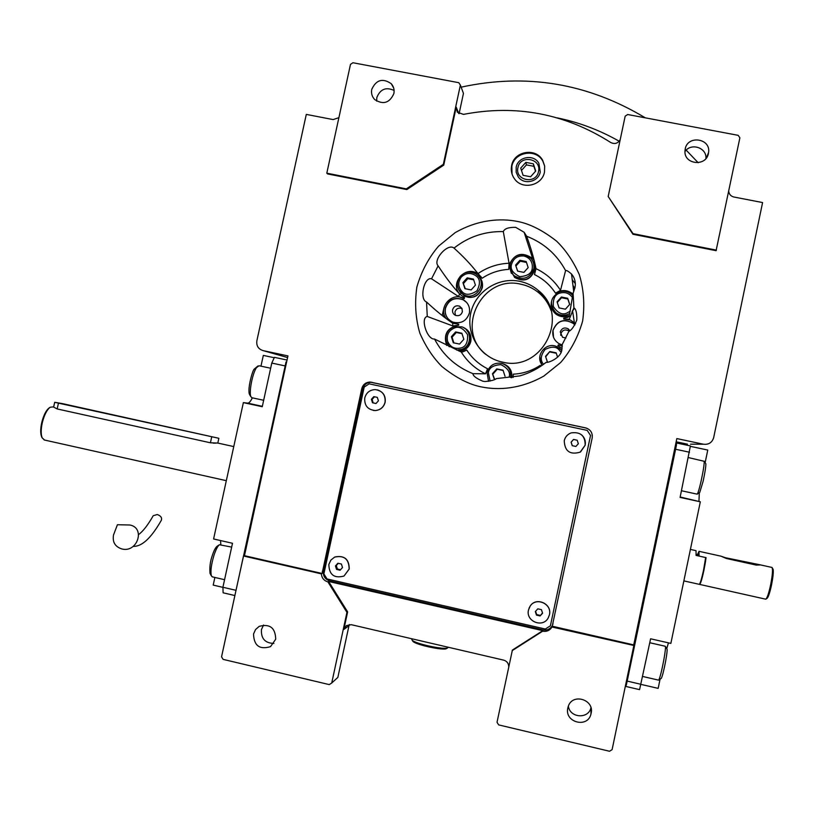 <?xml version="1.0" encoding="UTF-8"?>
<svg xmlns="http://www.w3.org/2000/svg" width="814" height="814" viewBox="0 0 814 814"><rect width="100%" height="100%" fill="white"/><g stroke="black" fill="none" stroke-linecap="round" stroke-linejoin="round"><path stroke-width="1.22" d="M575.59 323.606L570.166 319.912L563.787 319.108L569.281 319.21L573.901 307.845C576.017 309.025 576.984 313.085 576.8 320.044C574.216 326.363 571.591 330.118 568.945 331.308L568.844 331.552M568.915 331.349L562.25 344.434L561.914 349.389C561.375 357.906 548.066 363.136 546.143 362.322C538.227 368.63 529.426 373.158 519.719 375.915L496.347 378.602C494.871 379.985 491.086 380.952 485.002 381.522L482.875 381.227C476.353 378.49 473.046 375.966 472.954 373.667L485.49 373.809L487.606 368.773C478.927 364.397 471.978 358.15 466.737 350.01C463.878 351.607 462.037 352.259 461.223 351.974L434.513 339.031C427.116 339.926 420.014 317.826 427.258 316.463L452.828 325.946L458.72 325.193L458.669 324.196L452.686 323.239L450.508 321.703C443.325 316.738 435.337 310.175 426.556 302.014C419.118 299.328 424.002 276.587 431.542 278.795L458.424 296.459L464.143 298.657L464.591 297.761L459.656 294.037C452.757 286.63 445.584 277.238 438.125 265.863C432.438 260.042 447.995 242.653 454.019 248.107C463.125 256.339 470.685 264.296 476.678 271.957L482.081 278.266C490.191 272.904 499.094 269.933 508.801 269.373L509.065 263.227L503.296 231.593C504.507 228.612 508.648 227.198 515.7 227.34L524.114 232.255L526.668 236.253C531.135 248.697 534.249 259.503 536.009 268.661L534.472 274.562C543.192 278.856 550.203 285.063 555.524 293.193L560.51 290.344L565.588 270.584C566.442 270.146 568.416 271.286 571.509 273.992C574.786 277.92 575.946 282.438 575.01 287.546L573.087 293.243L569.128 316.483C568.752 317.165 566.951 317.704 563.736 318.101L563.787 319.108M572.985 294.058C567.633 289.855 561.986 289.448 556.054 292.837M534.096 260.338L532.641 258.476C522.181 251.384 514.316 253.602 509.035 265.14L508.74 268.528M540.771 366.249L540.211 365.374C532.02 370.746 523.046 373.677 513.288 374.165L513.166 377.431M562.311 346.235L558.333 344.861L557.875 345.757L562.098 348.504M540.272 171.907C538.583 182 523.789 185.277 518.203 176.801L516.178 172.242L516.188 167.226C517.938 156.644 533.831 153.836 538.858 163.248L540.272 171.907M569.078 331.156L568.711 330.86C565.018 329.039 562.382 330.026 560.815 333.842L560.734 335.327M462.026 308.587L461.853 308.506C458.465 307.478 456.166 308.638 454.945 311.986L455.402 315.323M551.007 310.429C548.616 303.703 544.739 297.985 539.377 293.284C534.015 288.695 527.879 285.673 520.96 284.228C482.264 274.43 454.507 329.192 485.49 354.222M574.806 288.451L572.954 285.399M531.654 255.433L532.905 255.718L531.613 255.331M586.161 428.072L586.691 428.184M690.537 444.19L703.398 444.22L676.831 438.573L633.74 644.902L552.238 626.22L592.175 437.983C592.734 432.824 590.526 429.446 585.561 427.869L370.238 382.061C365.832 382.204 363.003 384.412 361.742 388.685L322.11 573.483L321.357 573.85L243.488 556.003L221.55 656.827L223.107 659.371L329.253 684.605L331.736 683.007L337.851 677.411L348.982 625.651L343.844 629.476L347.629 611.884L328.622 581.471L542.796 630.667L512.393 650.06L497.018 722.283L498.667 724.898L609.533 751.261L612.108 749.633L633.862 645.482L551.984 627.004L552.279 625.712C550.132 629.161 547.039 630.545 543.009 629.873L329.721 580.891C324.939 579.273 322.843 575.925 323.433 570.838L362.698 388.919C363.96 384.666 366.778 382.468 371.164 382.326L585.592 427.93C589.55 429.029 591.798 431.603 592.338 435.653M343.844 629.476L346.398 625.62L351.282 624.684L503.703 660.144C506.929 661.151 508.618 663.349 508.76 666.747M329.721 580.891L327.879 581.857L346.937 612.352L347.629 611.884M331.736 683.007L346.937 612.352M349.328 624.552L348.982 625.651M543.009 629.873L542.653 631.196L512.169 650.651M321.357 573.85C321.764 578.011 323.931 580.677 327.879 581.857M253.53 634.025L255.545 629.558L259.178 626.353C269.912 623.555 275.417 627.848 275.702 639.234L270.523 646.631C259.605 649.908 253.937 645.706 253.53 634.025M273.891 643.416C265.11 643.192 260.958 638.593 261.426 629.598L263.553 625.02M322.11 573.483L244.465 555.687L243.488 556.003M244.465 555.687L287.942 355.901L263.044 350.6C258.323 349.084 256.268 345.828 256.858 340.822L306.298 114.398L333.14 119.587L338.899 117.664M687.443 444.179L676.169 441.778M633.74 644.902L633.862 645.482M590.954 707.824C588.237 719.373 569.881 717.979 568.365 706.145M567.826 707.946L568.243 706.46C572.395 692.765 594.658 699.511 591.117 713.43L590.954 714.112C587.627 728.622 564.183 722.344 567.826 707.946M542.653 631.196C546.713 631.878 549.826 630.484 551.984 627.004M553.032 623.789L552.279 625.712M552.238 626.22L552.126 626.749M511.619 165.608C510.683 170.472 511.65 174.898 514.529 178.897C522.273 190.232 542.216 185.663 544.495 171.988L544.668 166.025L542.704 160.409C535.999 147.324 514.021 151.028 511.619 165.608M703.398 444.22C708.668 444.81 712.097 442.613 713.675 437.627L762.586 202.564L733.902 197.019C730.85 196.235 729.13 194.312 728.723 191.259M608.19 196.5L632.926 234.259L716.076 250.692L739.885 137.82L738.196 135.338L627.696 114.52L625.172 116.178L608.19 196.5L633.038 233.659L716.432 250.132M620.237 139.55C617.958 143.468 614.794 144.444 610.724 142.501C565.211 113.624 516.117 104.253 463.441 114.387L457.346 112.19L456.216 107.173L443.752 165.12L443.335 164.336L460.378 85.104L463.451 93.396L459.086 113.706M460.378 85.104L458.781 82.692L352.93 62.739L350.488 64.377L326.811 173.179L327.543 173.921L406.827 189.581L443.752 165.12M461.141 87.159C526.302 72.985 587.698 83.221 645.319 117.837M685.185 149.094L698.158 162.719M546.143 362.322L546.133 362.342C538.237 368.62 529.426 373.158 519.719 375.915M512.057 174.155L511.843 166.382C514.245 151.852 536.151 148.148 542.846 161.203L544.678 166.117M632.926 234.259L633.038 233.659M406.827 189.581L406.308 188.879L443.335 164.336M326.811 173.179L406.308 188.879M376.658 101.109L376.841 97.507C380.25 89.123 386.009 86.762 394.108 90.456M684.961 151.597C690.974 142.419 706.99 147.69 705.921 158.527M487.291 369.342L486.08 372.751M481.247 277.014L478.001 273.911C465.689 264.723 449.277 283.089 459.829 294.23M458.028 325.224C446.998 327.92 443.223 334.666 446.683 345.462M463.614 298.372L463.614 298.372C451.739 291.595 437.749 307.641 446.082 318.467M685.205 148.993C687.555 134.839 710.978 138.329 708.577 152.513L708.424 153.419C706.206 166.951 683.923 164.632 684.961 150.997L685.205 148.993M371.754 89.357C376.19 79.752 382.692 77.869 391.249 83.71C393.711 86.538 394.587 89.825 393.874 93.569C389.682 102.94 383.323 104.965 374.796 99.644C372.029 96.774 371.021 93.345 371.754 89.357M574.898 324.928L573.31 323.331C563.939 318.152 557.163 320.482 552.981 330.311C552.096 336.172 554.181 340.659 559.238 343.773L562.281 344.933M445.299 308.099C444.403 314.682 446.957 319.363 452.96 322.141C461.121 324.053 466.595 321.031 469.373 313.064C470.258 307.092 468.111 302.584 462.922 299.562C454.324 296.734 448.453 299.572 445.299 308.099M551.373 302.177C550.691 306.949 552.177 310.907 555.85 314.041C560.093 317.094 564.601 317.521 569.383 315.323M539.784 357.01L541.921 365.476M561.691 350.274L558.984 347.924M488.542 381.328L487.057 372.629C489.336 365.517 494.169 362.423 501.566 363.329C508.404 365.598 511.436 370.329 510.643 377.513M511.803 377.676C512.382 370.482 509.249 365.751 502.401 363.502L501.709 363.359M448.361 345.624L449.074 346.611M459.442 351.231C465.404 350.488 469.19 347.222 470.807 341.422C471.693 334.778 469.108 330.077 463.044 327.309L462.779 327.218M458.679 289.621L464.458 296.174C473.117 299.155 479.059 296.337 482.295 287.708C483.15 282.509 481.512 278.327 477.36 275.132M510.134 268.793L514.58 277.432C523.84 282.407 530.524 280.036 534.645 270.309C535.368 266.453 534.513 262.993 532.081 259.931M538.39 290.517C532.936 285.836 526.678 282.763 519.637 281.298C498.239 276.811 475.559 291.473 470.838 312.749C465.812 333.974 479.924 356.847 501.251 361.833L502.431 362.098C542.114 372.497 570.624 315.73 538.39 290.517L539.377 293.284M553.5 337.22L553.032 330.453C557.203 320.635 563.97 318.305 573.331 323.473L574.857 325M449.328 320.024C445.94 316.809 444.658 312.891 445.472 308.272C448.626 299.756 454.497 296.907 463.074 299.735L466.626 302.421M551.729 308.028L551.322 303.012M541.748 365.211L539.774 358.272M561.68 350.325L557.305 346.917C546.448 340.873 534.208 355.82 542.338 365.181M507.997 366.463L502.686 363.644M449.196 346.672L448.819 346.164M467.144 329.812L463.41 327.533M461.019 293.508L458.984 290.171M480.525 278.378L477.808 275.57M511.345 273.351L510.266 269.434M534.35 264.072L532.427 260.49M569.749 330.596L568.294 328.907C564.529 327.055 561.853 328.073 560.266 331.939L562.545 337.271L565.954 337.983M462.383 311.752L461.976 308.486L459.615 306.186C456.166 305.148 453.825 306.339 452.594 309.737C452.228 312.342 453.215 314.224 455.555 315.384C458.933 316.28 461.212 315.069 462.383 311.752M575.335 283.648L572.242 279.751M532.183 257.061L533.333 257.326M443.915 308.079L442.216 315.506M443.528 316.524L444.037 313.919M513.186 161.294L513.868 161.274M677.39 442.043L676.688 442.999M538.787 291.616L544.993 297.792M572.517 297.598C569.24 293.203 565.089 291.697 560.063 293.091C555.148 294.169 552.889 298.626 553.306 306.461C557.671 312.983 562.159 315.201 566.737 313.115L570.217 311.182M572.802 295.543L572.527 295.238C568.915 291.554 564.621 290.415 559.625 291.839C550.223 297.354 548.962 304.294 555.83 312.647C559.279 315.232 563.085 315.893 567.236 314.652L569.759 313.482M567.46 315.801C563.349 317.033 559.574 316.371 556.155 313.817L552.014 307.336M572.1 311.62L574.399 308.323M559.096 307.916L565.435 309.188L569.739 304.365L567.704 298.28L561.375 297.018L557.071 301.831L559.096 307.916M561.375 297.018L561.528 297.741L557.285 302.482M567.704 298.28L567.826 299.003L561.528 297.741M569.647 304.467L567.826 299.003M560.999 352.208L558.933 349.715C556.033 346.438 551.414 346.357 545.065 349.491C540.547 355.464 540.048 360.399 543.559 364.306M561.619 350.508L559.961 348.697M542.297 365.211L541.91 364.601M557.6 357.204L556.145 352.828L549.816 351.526L545.512 356.339L547.425 362.108M545.512 356.339L547.507 362.098M549.816 351.526L545.746 356.776M556.298 353.266L550.03 351.984M507.315 366.483C510.693 369.495 512.067 373.25 511.436 377.737M509.106 377.147C510.643 372.374 507.916 368.213 500.915 364.641C493.07 365.14 488.909 367.877 488.41 372.853L490.109 381.115M505.036 376.302L503.032 370.197L496.744 368.895L492.46 373.697L494.383 379.548M492.46 373.697L494.709 379.375M496.744 368.895L497.222 369.271L492.958 374.043M503.133 370.492L497.222 369.271M447.619 341.331C450.213 347.11 454.629 349.328 460.846 347.975C465.71 346.917 467.948 342.48 467.572 334.666C463.278 328.174 458.862 325.956 454.334 328.032C448.545 330.677 446.306 335.114 447.619 341.331M456.644 350.04L461.436 349.471C471.957 346.52 472.262 330.057 461.864 326.841L454.019 326.75C447.354 329.731 444.8 334.778 446.357 341.89L449.409 346.774M466.31 329.711C473.097 337.973 471.855 344.841 462.586 350.305L458.679 350.915M461.853 333.221L455.606 331.939L451.353 336.721L453.327 342.786L459.564 344.068L463.838 339.275L461.853 333.221M455.606 331.939L456.288 332.488L452.045 337.25L453.886 342.898M461.996 333.659L456.288 332.488M451.353 336.721L452.045 337.25M461.365 276.964C457.661 282.143 457.926 287.067 462.169 291.748C465.486 295.411 470.421 295.095 476.994 290.812C480.484 283.801 480.219 278.866 476.18 276.007C471.021 272.354 466.086 272.67 461.365 276.964M460.409 276.16C456.105 282.061 456.41 287.678 461.314 292.999L463.665 294.627C475.376 301.475 487.84 283.567 477.279 275.071L475.997 274.084C470.319 270.93 465.13 271.622 460.409 276.16M479.68 278.001C487.83 287.23 475.417 302.187 464.804 295.94L460.866 292.582M475.417 285.134L473.433 279.09L467.195 277.849L462.932 282.631L464.916 288.665L471.153 289.916L475.417 285.134M462.932 282.631L465.323 288.746M467.195 277.849L467.806 278.663L463.573 283.414M473.677 279.833L467.806 278.663M524.053 256.034C517.684 255.474 513.522 258.221 511.558 264.285C510.012 269.027 512.739 273.148 519.729 276.648C527.574 276.099 531.746 273.341 532.244 268.386C532.865 262.047 530.138 257.926 524.053 256.034M524.419 254.772C517.134 254.07 512.393 257.214 510.185 264.174C509.401 268.803 510.754 272.67 514.255 275.783C523.27 280.637 529.761 278.327 533.75 268.854C534.483 264.815 533.475 261.274 530.738 258.231L524.419 254.772M533.648 263.512L534.269 270.39C530.321 279.792 523.88 282.071 514.947 277.259L511.467 272.456M523.901 272.385L528.174 267.582L526.17 261.538L519.881 260.287L515.608 265.089L517.612 271.133L523.901 272.385M515.608 265.089L517.704 271.154M519.881 260.287L520.248 261.192L515.984 265.974M526.465 262.423L520.248 261.192M286.752 361.385L286.477 361.986M285.602 363.919L235.897 590.883M214.876 577.441L213.207 585.103L222.914 587.362M234.89 595.543L223.117 592.806L222.914 587.281L232.499 543.284L213.594 538.97L243.366 402.625L262.261 406.725L271.774 363.075L274.42 357.346L287.047 360.032M260.968 366.168L263.319 355.413L274.247 357.733M284.737 365.832L271.774 363.075M235.887 590.292L222.914 587.281M220.838 544.627L220.543 540.557M243.366 402.625L247.66 403.134C249.013 403.205 250.58 401.434 252.371 397.843M286.609 362.006L286.05 361.894L243.824 555.901M252.004 397.761L250.905 396.733C248.758 392.704 252.411 373.524 256.43 367.704L259.045 365.751L270.645 368.233M249.857 395.024L249.501 394.434C247.212 389.448 252.574 369.719 254.334 369.037L257.906 365.995M212.413 576.872L211.396 575.885C210.317 571.662 211.172 564.804 213.98 555.301C215.873 549.562 217.684 546.052 219.414 544.749L231.664 547.1M210.348 574.043L210.053 573.514C209.432 567.5 210.185 561.497 212.301 555.524C213.838 550.752 215.425 547.669 217.063 546.286L219.414 544.749M676.342 445.065L676.658 442.999L675.905 442.999M625.62 684.94L625.824 686.436L626.22 684.991M626.8 682.905L676.027 447.181M705.148 462.627L707.763 450.061L690.343 446.347M676.658 442.999L690.404 445.919L680.087 497.415L700.315 501.8L680.178 496.988M660.073 679.202L658.16 688.369L641.086 684.411M625.824 686.436L639.58 689.641L650.61 638.787L670.858 643.406L700.315 501.8M627.289 681.125L641.106 684.33M675.701 449.277L689.509 452.228M699.318 492.775L698.951 501.068M668.457 642.867L666.747 648.544M625.64 684.849L626.353 685.022L676.465 445.085L675.518 444.882M704.171 461.162L705.85 463.787C705.921 466.666 705.005 472.527 703.093 481.369L699.725 492.511L697.232 494.118M688.39 457.57L704.202 461.304C704.293 464.529 703.235 471.225 701.027 481.4C699.267 489.051 697.995 493.294 697.201 494.129L697.069 494.129M665.425 646.509L666.941 648.85C667.399 649.684 666.951 653.866 665.598 661.416C663.848 670.492 662.413 676.139 661.294 678.357L658.679 680.097M649.786 642.734L665.262 646.265C665.801 646.977 665.282 651.76 663.695 660.602C661.68 671.051 660.042 677.513 658.791 679.975L658.516 680.117M42.084 437.678L41.626 436.823C40.385 433.608 40.405 428.958 41.677 422.863C43.498 415.425 45.981 410.449 49.145 407.926L49.99 407.336M44.526 440.038L42.165 437.83C40.863 434.442 40.883 429.507 42.226 423.046C44.16 415.171 46.795 409.9 50.132 407.234L53.683 406.837M211.671 437.077L210.429 442.785L57.163 408.943L53.632 407.092L54.691 402.309L62.475 403.622L218.854 438.288L54.691 402.309M210.429 442.785L217.806 443.06L233.76 446.581M215.649 443.131L213.288 443.142M706.013 557.621C705.178 566.178 701.017 583.913 699.826 584.004L699.389 584.289M690.414 549.419L696.031 550.661L696.062 555.413L705.657 557.539L703.591 569.881C701.77 578.378 700.355 583.19 699.348 584.31L699.195 584.31M696.184 554.202L697.567 554.507L699.012 551.322L699.053 556.084L697.567 554.507M411.833 639.275L412.118 640.109C414.825 643.772 445.431 650.315 447.863 647.741L448.158 647.222M412.596 640.852L412.891 641.31C415.466 644.79 444.342 650.946 446.652 648.514L447.802 647.781M517.938 167.572C514.631 180.596 536.202 184.809 538.522 171.561C541.809 158.516 520.238 154.355 517.938 167.572M520.716 168.111L523.087 175.305L530.596 176.76L535.734 171.021L533.353 163.828L525.844 162.373L520.716 168.111M525.844 162.373L526.444 164.886L521.479 170.431M533.353 163.828L533.882 166.331L526.444 164.886M535.52 171.266L533.882 166.331M550.406 625.803L590.537 435.49L587.209 430.392L369.129 383.852L364.204 387.077L323.88 573.89L327.035 578.947L545.329 629.039L550.406 625.803L590.526 435.449M377.513 389.916C383.333 391.961 385.877 396.072 385.144 402.269C383.75 407.214 380.525 409.981 375.468 410.561L375.376 410.541C380.433 409.961 383.659 407.204 385.053 402.248C385.653 394.922 382.356 390.7 375.162 389.601C369.76 389.886 366.3 392.653 364.774 397.904C364.234 405.596 367.775 409.808 375.376 410.541M373.351 410.449L375.468 410.561M373.809 396.622L371.398 399.318L372.486 402.767L375.997 403.53L378.418 400.824L377.33 397.374L373.809 396.622L374.511 396.774L372.1 399.46L373.188 402.899L376.017 403.51M371.398 399.318L372.1 399.46M377.33 397.374L374.511 396.774M372.486 402.767L373.188 402.899M334.9 556.99C344.383 555.148 349.165 559.147 349.247 568.996L344.017 576.027L349.145 569.047C349.013 559.076 344.159 555.097 334.585 557.132L330.881 560.083L328.846 564.417C329.1 574.694 334.116 578.581 343.905 576.078M337.891 563.237L335.47 565.923L336.558 569.424L340.079 570.227L342.501 567.531L341.412 564.031L337.891 563.237M335.47 565.923L336.294 565.537L337.383 569.027L340.517 569.739M338.288 563.319L336.294 565.537M336.558 569.424L337.383 569.027M581.41 434.686C584.635 437.494 585.887 440.995 585.185 445.197L580.545 451.923M564.255 440.71C565.181 436.925 567.47 434.33 571.102 432.906C580.494 431.634 585.185 435.734 585.174 445.197L580.158 452.157C569.993 455.067 564.692 451.251 564.255 440.71M573.555 439.438L571.082 442.175L572.242 445.685L575.864 446.469L578.337 443.732L577.177 440.211L573.555 439.438L571.153 442.185L572.303 445.685L575.874 446.448M577.177 440.221L573.616 439.458M528.998 608.302L530.199 606.043C536.151 596.56 552.299 603.805 549.45 614.712L549.338 615.181M528.49 610.001L530.168 606.115C536.121 596.621 552.279 603.876 549.43 614.784L548.219 617.928C542.816 628.337 525.508 621.357 528.49 610.001M537.8 608.831L535.327 611.558L536.477 615.13L540.099 615.954L542.582 613.217L541.432 609.655L537.8 608.831M540.099 615.954L542.49 612.942M536.477 615.13L536.66 614.57L540.272 615.394M535.592 611.263L536.66 614.57M138.624 534.564C143.081 531.277 147.945 524.989 153.246 515.689L157.255 514.529C160.755 515.801 162.139 517.673 161.396 520.177C147.955 543.854 138.583 546.479 133.191 546.398M113.543 534.91L117.42 524.725L129.925 525.01C145.686 527.94 137.352 553.103 121.856 548.951C115.039 546.693 112.271 542.012 113.543 534.91L114.438 532.57M756.338 565.109L760.581 564.916L725.376 557.702L720.99 556.176L726.261 558.465L756.338 565.109M772.16 567.643L773.168 569.495C773.534 572.405 772.995 577.533 771.54 584.91C769.871 592.633 768.375 597.11 767.073 598.341L765.964 599.063M760.927 564.997L771.987 567.45C772.974 569.21 772.527 574.989 770.644 584.778C768.864 593.03 767.276 597.802 765.893 599.114L765.557 599.135M699.48 584.228L699.684 584.421C700.661 583.567 702.106 578.744 703.998 569.963L706.064 557.631L699.053 556.084M323.433 570.838L322.303 571.367M516.839 221.327C529.202 223.494 542.45 230.108 556.603 241.158C565.659 249.939 573.209 261.06 579.273 274.532C583.77 289.285 584.89 304.802 582.621 321.092C578.103 336.925 570.777 350.732 560.643 362.535L543.833 376.078C519.861 389.601 497.395 390.171 481.512 386.935C469.129 384.584 455.962 377.798 442.002 366.585C433.099 357.733 425.722 346.591 419.861 333.17C415.537 318.518 414.54 303.164 416.849 287.098C421.347 271.489 428.581 257.845 438.553 246.174L455.087 232.702C478.673 219.159 500.966 218.305 516.839 221.327M362.698 388.919L361.742 388.685M287.586 357.55L263.044 350.6M372.517 382.488L371.591 382.234M526.668 236.253C543.813 242.948 556.786 254.385 565.588 270.584M573.087 293.274L573.89 307.855M431.542 278.795L438.125 265.863M454.019 248.107C468.477 236.711 484.9 231.207 503.296 231.593M472.954 373.667C455.891 366.758 443.081 355.209 434.513 339.031M427.258 316.463L426.556 302.014M458.791 113.522L456.216 107.173M619.2 141.239C599.755 130.169 579.1 122.375 557.254 117.877M536.009 268.661C546.245 273.545 554.415 280.769 560.51 290.344M458.424 296.459L459.656 294.037M477.991 273.585C487.372 267.206 497.73 263.746 509.065 263.227M485.49 373.809C475.295 368.834 467.205 361.548 461.223 351.974M452.828 325.946L452.686 323.239M247.66 403.134L262.352 406.318M58.425 403.317L57.163 408.943M755.25 564.295L755.138 564.845M574.328 322.375L572.527 310.622M573.738 291.626L571.509 273.992M532.641 258.476L524.114 232.255M591.005 707.997L590.954 714.112M370.238 382.061L371.164 382.326M562.25 344.444L568.945 331.308M573.087 293.243L573.901 307.845M542.704 160.409L542.846 161.203M478.001 273.911L476.678 271.957M393.701 88.095L391.249 83.71M706.46 157.835L708.577 152.513M568.294 328.907L568.711 330.86M459.615 306.186L461.853 308.506M556.155 313.817L555.83 312.647M464.804 295.94L463.665 294.627M514.947 277.259L514.255 275.783M263.665 400.284L251.709 397.7M249.501 394.434L250.905 396.733M224.562 579.69L212.179 576.821M210.053 573.514L211.396 575.885M681.481 490.75L697.171 494.149M642.745 676.475L658.597 680.138M41.626 436.823L42.165 437.83M44.119 439.947L226.323 480.677M699.287 584.34L683.862 580.891M217.806 443.06L218.844 438.298M411.782 639.499L411.935 638.797M412.891 641.31L412.118 640.109M699.104 551.343L720.98 556.176M699.684 584.421L765.699 599.175"/></g></svg>

